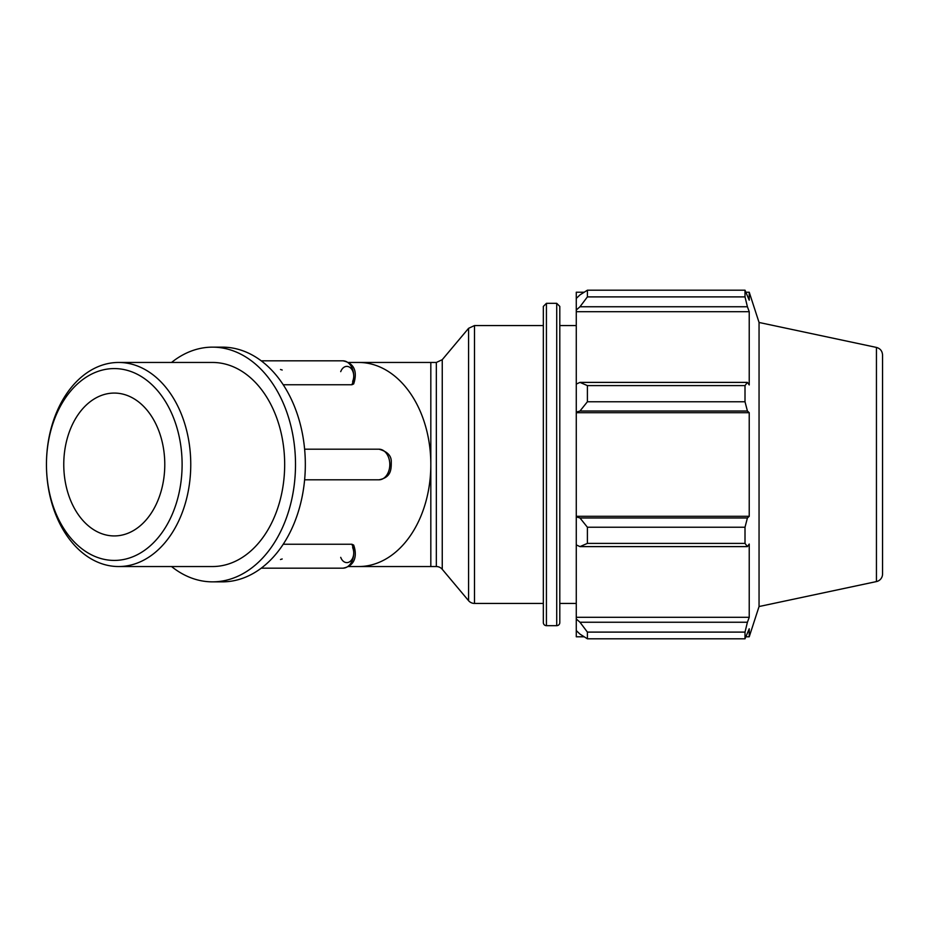 <?xml version="1.0" encoding="UTF-8"?>
<svg xmlns="http://www.w3.org/2000/svg" width="929" height="929" viewBox="0 0 929 929"><rect width="100%" height="100%" fill="white"/><g stroke="black" fill="none" stroke-linecap="round" stroke-linejoin="round"><path stroke-width="1.39" d="M282.195 558.979L280.5 559.513M353.647 545.044L351.847 544.243A15.305 10.823 90 0 1 352.474 560.024A15.305 10.823 90 0 1 342.906 568.176C356.701 565.738 356.713 553.324 353.647 545.044M283.217 544.243L351.847 544.243M351.847 384.757L353.647 383.956C356.422 375.746 357.293 363.715 342.906 360.824A15.305 10.823 90 0 1 352.474 368.976A15.305 10.823 90 0 1 351.847 384.757L283.217 384.757M280.5 369.487L282.195 370.021M171.54 566.539A117.356 82.983 -90 0 0 212.52 581.856A117.356 82.983 -90 0 0 295.503 464.5A117.356 82.983 -90 0 0 212.52 347.144A117.356 82.983 -90 0 0 171.54 362.461M118.61 566.539L212.52 566.539A102.039 72.16 -90 0 0 284.669 464.5A102.039 72.16 -90 0 0 212.52 362.461L118.61 362.461A102.039 72.16 -90 0 0 46.45 464.5A102.039 72.16 -90 0 0 118.61 566.539A102.039 72.16 -90 0 0 190.759 464.5A102.039 72.16 -90 0 0 118.61 362.461M212.52 581.856L222.345 581.856A117.356 82.983 -90 0 0 263.836 566.133A117.356 82.983 -90 0 0 305.327 464.5A117.356 82.983 -90 0 0 263.836 362.867A117.356 82.983 -90 0 0 222.345 347.144L212.52 347.144M436.34 566.539A7.722 7.722 0 0 1 442.25 569.303L442.25 359.697L436.34 362.461L436.34 566.539L430.824 566.539L430.824 464.5A102.039 72.16 90 0 1 358.675 566.539L430.824 566.539M468.576 328.32L474.487 325.568L474.487 603.432A7.722 7.722 0 0 1 468.576 600.68L468.576 328.32L442.25 359.697M46.45 464.5A95.919 67.829 90 0 1 148.187 381.424A95.919 67.829 90 0 1 148.187 547.576A95.919 67.829 90 0 1 46.45 464.5M63.764 464.5A71.428 50.514 -90 0 0 114.279 535.928A71.428 50.514 -90 0 0 164.781 464.5A71.428 50.514 -90 0 0 114.279 393.072A71.428 50.514 -90 0 0 63.764 464.5M584.167 636.783L576.27 636.783L576.27 630.57L579.975 634.101L587.395 638.804L587.395 632.103L579.975 622.244L576.27 618.958L576.27 630.57M576.27 618.958L576.27 544.905L579.975 546.612L587.395 543.395L587.395 527.231L579.975 517.976L576.27 516.861L576.27 544.905M576.27 516.861L576.27 412.139L579.975 411.024L587.395 401.769L587.395 385.605L579.975 382.388L576.27 384.095L576.27 412.139M576.27 384.095L576.27 310.042L579.975 306.756L587.395 296.897L587.395 290.196L579.975 294.899L576.27 298.43L576.27 310.042M576.27 298.43L576.27 292.217L584.167 292.217M876.442 347.423C880.251 348.503 882.283 351.023 882.55 354.971L882.55 574.029A7.722 7.722 0 0 1 876.442 581.577L876.442 347.423L759.051 322.468L749.227 292.217L749.227 300.195L745.012 290.196L745.012 296.897L587.395 296.897M587.395 290.196L745.012 290.196L587.395 290.196M579.975 306.756L747.415 306.756L749.227 311.691L749.227 384.954L747.415 382.388L579.975 382.388M587.395 385.605L745.012 385.605L747.415 382.388M576.27 516.303L749.227 516.303L747.415 517.976L579.975 517.976M587.395 527.231L745.012 527.231L747.415 517.976M576.27 617.309L749.227 617.309L747.415 622.244L579.975 622.244M587.395 632.103L745.012 632.103L747.415 622.244M579.975 411.024L747.415 411.024L745.012 401.769L587.395 401.769M576.27 412.697L749.227 412.697L749.227 516.303M747.415 411.024L749.227 412.697M759.051 322.468L759.051 606.532L749.227 636.783L749.227 628.805L745.012 638.804L587.395 638.804M745.012 527.231L745.012 543.395L587.395 543.395M579.975 546.612L747.415 546.612L745.012 543.395M747.415 546.612L749.227 544.046L749.227 617.309M745.012 632.103L745.012 638.804M747.415 306.756L745.012 296.897M745.012 385.605L745.012 401.769M576.27 311.691L749.227 311.691M559.804 464.5L559.804 306.419L556.726 303.33L556.726 625.67A3.089 3.089 0 0 0 559.804 622.581L559.804 464.5M546.426 303.33L546.426 625.67A3.089 3.089 0 0 1 543.337 622.581L543.337 306.419L546.426 303.33L556.726 303.33M340.711 557.342A9.755 6.898 -90 0 0 350.279 561.313A9.755 6.898 -90 0 0 352.637 547.599M378.986 449.195A15.305 10.823 90 0 1 389.808 464.5A15.305 10.823 90 0 1 378.986 479.805C391.341 477.39 391.248 469.284 391.272 461.968C391.492 455.779 387.393 451.517 378.986 449.195L304.607 449.195M352.637 381.401A9.755 6.898 -90 0 0 350.279 367.687A9.755 6.898 -90 0 0 340.711 371.658M348.572 362.461L358.675 362.461A102.039 72.16 90 0 1 430.824 464.5L430.824 362.461L436.34 362.461M261.212 568.176L342.906 568.176M304.607 479.805L378.986 479.805M261.212 360.824L342.906 360.824M348.572 566.539L358.675 566.539M442.25 569.303L468.576 600.68M474.487 603.432L543.337 603.432M474.487 325.568L543.337 325.568M358.675 362.461L430.824 362.461M546.426 625.67L556.726 625.67M746.057 292.217L749.227 292.217M746.057 636.783L749.227 636.783M876.442 581.577L759.051 606.532M559.804 603.432L576.27 603.432M559.804 325.568L576.27 325.568"/></g></svg>
